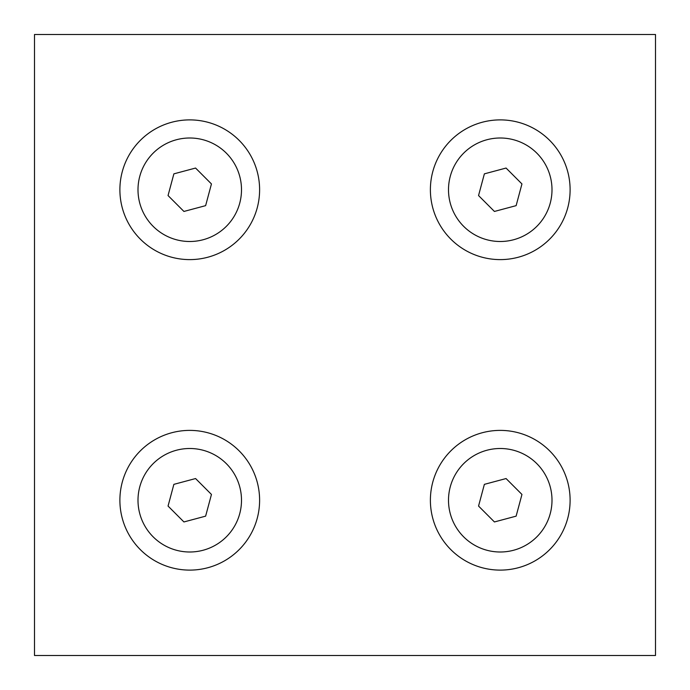 <?xml version="1.0" encoding="UTF-8"?>
<svg xmlns="http://www.w3.org/2000/svg" width="690" height="690" viewBox="0 0 690 690"><rect width="100%" height="100%" fill="white"/><g stroke="black" fill="none" stroke-linecap="round" stroke-linejoin="round"><path stroke-width="1.03" d="M168.05 506.055L183.928 521.951L205.629 516.146L211.451 494.445L195.572 478.55L173.871 484.354L168.05 506.055M176.338 550.232A51.75 51.75 0 0 1 139.768 486.838A51.75 51.75 0 0 1 203.162 450.268A51.75 51.75 0 0 1 239.732 513.662A51.75 51.75 0 0 1 176.338 550.232M122.277 482.146A69.862 69.862 0 0 1 207.854 432.777A69.862 69.862 0 0 1 257.223 518.354A69.862 69.862 0 0 1 171.646 567.723A69.862 69.862 0 0 1 122.277 482.146M34.5 655.5L655.5 655.5L655.5 34.5L34.5 34.5L34.5 655.5M168.05 195.555L183.928 211.451L205.629 205.646L211.451 183.945L195.572 168.05L173.871 173.854L168.05 195.555M176.338 239.732A51.75 51.75 0 0 1 139.768 176.338A51.75 51.75 0 0 1 203.162 139.768A51.75 51.75 0 0 1 239.732 203.162A51.75 51.75 0 0 1 176.338 239.732M122.277 171.646A69.862 69.862 0 0 1 207.854 122.277A69.862 69.862 0 0 1 257.223 207.854A69.862 69.862 0 0 1 171.646 257.223A69.862 69.862 0 0 1 122.277 171.646M478.55 195.555L494.428 211.451L516.129 205.646L521.951 183.945L506.072 168.05L484.371 173.854L478.55 195.555M486.838 239.732A51.75 51.75 0 0 1 450.268 176.338A51.75 51.75 0 0 1 513.662 139.768A51.75 51.75 0 0 1 550.232 203.162A51.75 51.75 0 0 1 486.838 239.732M432.777 171.646A69.862 69.862 0 0 1 518.354 122.277A69.862 69.862 0 0 1 567.723 207.854A69.862 69.862 0 0 1 482.146 257.223A69.862 69.862 0 0 1 432.777 171.646M478.55 506.055L494.428 521.951L516.129 516.146L521.951 494.445L506.072 478.55L484.371 484.354L478.55 506.055M486.838 550.232A51.75 51.75 0 0 1 450.268 486.838A51.75 51.75 0 0 1 513.662 450.268A51.75 51.75 0 0 1 550.232 513.662A51.75 51.75 0 0 1 486.838 550.232M432.777 482.146A69.862 69.862 0 0 1 518.354 432.777A69.862 69.862 0 0 1 567.723 518.354A69.862 69.862 0 0 1 482.146 567.723A69.862 69.862 0 0 1 432.777 482.146"/></g></svg>
